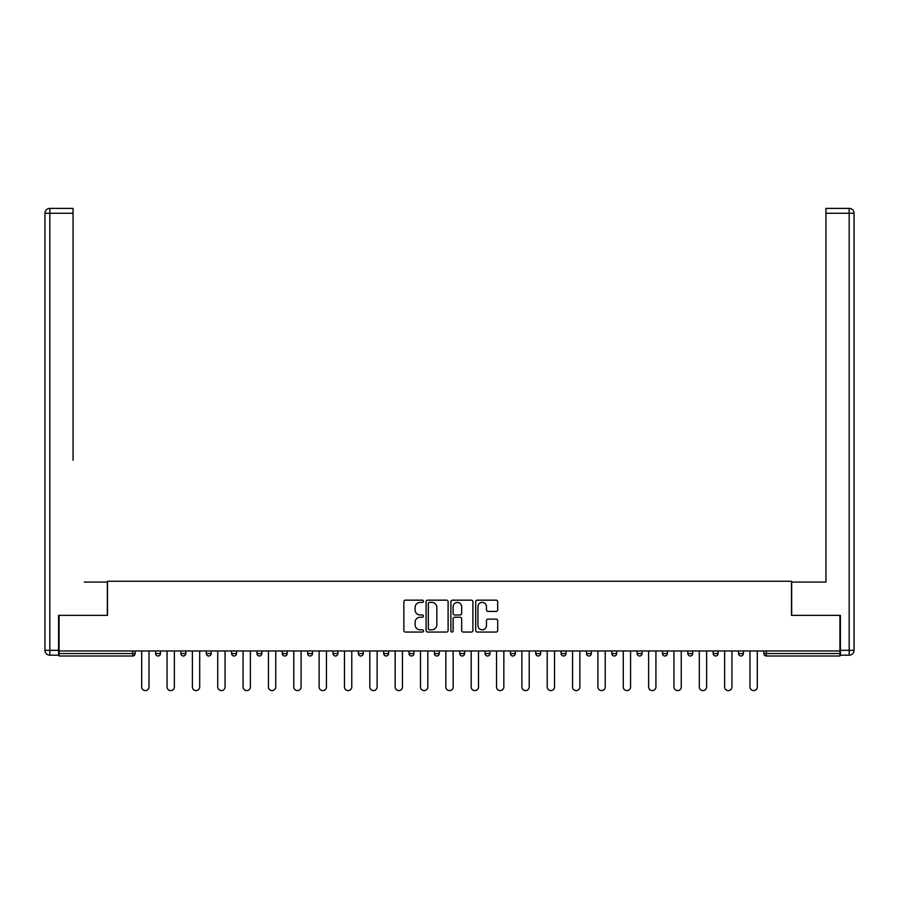 <?xml version="1.0" encoding="UTF-8"?>
<svg xmlns="http://www.w3.org/2000/svg" width="899" height="899" viewBox="0 0 899 899"><rect width="100%" height="100%" fill="white"/><g stroke="black" fill="none" stroke-linecap="round" stroke-linejoin="round"><path stroke-width="1.35" d="M423.508 601.285A1.113 1.113 0 0 0 422.384 600.161L405.449 600.161A1.596 1.596 0 0 0 403.853 601.757L403.853 630.469A1.596 1.596 0 0 0 405.449 632.064L422.384 632.064A1.113 1.113 0 0 0 423.508 630.941A1.113 1.113 0 0 0 422.384 629.828L420.193 629.828A5.102 5.102 0 0 1 415.091 624.726L415.091 622.333A5.102 5.102 0 0 1 420.193 617.231L422.384 617.231A1.113 1.113 0 0 0 423.508 616.118A1.113 1.113 0 0 0 422.384 614.995L420.193 614.995A5.102 5.102 0 0 1 415.091 609.893L415.091 607.499A5.102 5.102 0 0 1 420.193 602.397L422.384 602.397A1.113 1.113 0 0 0 423.508 601.285M496.102 611.41A1.596 1.596 0 0 0 497.698 609.814L497.698 601.757A1.596 1.596 0 0 0 496.102 600.161L477.29 600.161A1.596 1.596 0 0 0 475.695 601.757L475.695 630.469A1.596 1.596 0 0 0 477.29 632.064L496.102 632.064A1.596 1.596 0 0 0 497.698 630.469L497.698 620.737A1.596 1.596 0 0 0 496.102 619.141L488.056 619.141A1.596 1.596 0 0 0 486.46 620.737L486.46 625.558A4.27 4.27 0 0 1 482.19 629.828A4.27 4.27 0 0 1 477.931 625.558L477.931 606.668A4.27 4.27 0 0 1 482.19 602.397A4.27 4.27 0 0 1 486.46 606.668L486.46 609.814A1.596 1.596 0 0 0 488.056 611.41L496.102 611.41M59.087 650.966L59.087 615.377L107.498 615.377L107.498 581.26L791.502 581.26L791.502 615.377L839.913 615.377L839.913 650.966L59.087 650.966L59.087 653.562L132.681 653.562L132.681 650.966M448.107 601.757A1.596 1.596 0 0 0 446.511 600.161L427.688 600.161A1.596 1.596 0 0 0 426.092 601.757L426.092 630.469A1.596 1.596 0 0 0 427.688 632.064L446.511 632.064A1.596 1.596 0 0 0 448.107 630.469L448.107 601.757M452.489 600.161L471.312 600.161A1.596 1.596 0 0 1 472.908 601.757L472.908 630.469A1.596 1.596 0 0 1 471.312 632.064L463.255 632.064A1.596 1.596 0 0 1 461.659 630.469L461.659 618.827A1.596 1.596 0 0 0 460.063 617.231L454.725 617.231A1.596 1.596 0 0 0 453.13 618.827L453.13 630.941A1.113 1.113 0 0 1 452.017 632.064A1.113 1.113 0 0 1 450.893 630.941L450.893 601.757A1.596 1.596 0 0 1 452.489 600.161M132.681 656A2.439 2.439 0 0 0 135.12 653.562L132.681 653.562L132.681 656A2.439 2.439 0 0 0 135.12 653.562L135.12 650.966L135.12 653.562A2.439 2.439 0 0 1 132.681 656L59.087 656L59.087 653.562M839.913 650.966L839.913 656L766.319 656A2.439 2.439 0 0 1 763.88 653.562L763.88 650.966M155.594 650.966L155.594 653.562L155.594 650.966M158.033 656A2.439 2.439 0 0 1 155.594 653.562A2.439 2.439 0 0 0 158.033 656A2.439 2.439 0 0 0 160.472 653.562L160.472 650.966L160.472 653.562A2.439 2.439 0 0 1 158.033 656A2.439 2.439 0 0 1 155.594 653.562L160.472 653.562A2.439 2.439 0 0 1 158.033 656M180.935 650.966L180.935 653.562L180.935 650.966M185.812 650.966L185.812 653.562L185.812 650.966M206.287 650.966L206.287 653.562L206.287 650.966M211.153 650.966L211.153 653.562L211.153 650.966M231.627 650.966L231.627 653.562L231.627 650.966M236.504 650.966L236.504 653.562L236.504 650.966M256.968 653.562A2.439 2.439 0 0 0 259.406 656A2.439 2.439 0 0 0 261.845 653.562A2.439 2.439 0 0 1 259.406 656A2.439 2.439 0 0 0 261.845 653.562L261.845 650.966L261.845 653.562L256.968 653.562A2.439 2.439 0 0 0 259.406 656A2.439 2.439 0 0 1 256.968 653.562L256.968 650.966M287.197 650.966L287.197 653.562L282.32 653.562A2.439 2.439 0 0 0 284.758 656A2.439 2.439 0 0 1 282.32 653.562L282.32 650.966M307.66 650.966L307.66 653.562L307.66 650.966M312.537 650.966L312.537 653.562L312.537 650.966M333.012 650.966L333.012 653.562L333.012 650.966M337.878 650.966L337.878 653.562A2.439 2.439 0 0 1 335.451 656A2.439 2.439 0 0 1 333.012 653.562L337.878 653.562A2.439 2.439 0 0 1 335.451 656M358.353 650.966L358.353 653.562L358.353 650.966M363.23 650.966L363.23 653.562L363.23 650.966M383.704 653.562A2.439 2.439 0 0 0 386.132 656A2.439 2.439 0 0 0 388.57 653.562L388.57 650.966L388.57 653.562L383.704 653.562A2.439 2.439 0 0 0 386.132 656A2.439 2.439 0 0 1 383.704 653.562L383.704 650.966M411.484 656A2.439 2.439 0 0 0 413.922 653.562L413.922 650.966L413.922 653.562A2.439 2.439 0 0 1 411.484 656A2.439 2.439 0 0 1 409.045 653.562L409.045 650.966M434.386 650.966L434.386 653.562L434.386 650.966M439.263 650.966L439.263 653.562L439.263 650.966M459.737 650.966L459.737 653.562L459.737 650.966M464.614 650.966L464.614 653.562L464.614 650.966M489.955 650.966L489.955 653.562A2.439 2.439 0 0 1 487.516 656A2.439 2.439 0 0 1 485.078 653.562L485.078 650.966M515.296 650.966L515.296 653.562A2.439 2.439 0 0 1 512.868 656A2.439 2.439 0 0 1 510.43 653.562L510.43 650.966M540.647 650.966L540.647 653.562A2.439 2.439 0 0 1 538.209 656A2.439 2.439 0 0 1 535.77 653.562L535.77 650.966M565.988 650.966L565.988 653.562A2.439 2.439 0 0 1 563.549 656A2.439 2.439 0 0 1 561.122 653.562L561.122 650.966M588.901 656A2.439 2.439 0 0 0 591.34 653.562L591.34 650.966L591.34 653.562A2.439 2.439 0 0 1 588.901 656A2.439 2.439 0 0 1 586.463 653.562L586.463 650.966M616.68 650.966L616.68 653.562A2.439 2.439 0 0 1 614.242 656A2.439 2.439 0 0 1 611.803 653.562L611.803 650.966M637.155 650.966L637.155 653.562L637.155 650.966M642.032 650.966L642.032 653.562A2.439 2.439 0 0 1 639.594 656A2.439 2.439 0 0 1 637.155 653.562L642.032 653.562A2.439 2.439 0 0 1 639.594 656M664.934 656A2.439 2.439 0 0 0 667.373 653.562L667.373 650.966L667.373 653.562A2.439 2.439 0 0 1 664.934 656A2.439 2.439 0 0 1 662.496 653.562L662.496 650.966M687.847 650.966L687.847 653.562L687.847 650.966M692.713 650.966L692.713 653.562A2.439 2.439 0 0 1 690.286 656A2.439 2.439 0 0 1 687.847 653.562L692.713 653.562A2.439 2.439 0 0 1 690.286 656A2.439 2.439 0 0 0 692.713 653.562M713.188 653.562A2.439 2.439 0 0 0 715.626 656A2.439 2.439 0 0 0 718.065 653.562L718.065 650.966L718.065 653.562L713.188 653.562A2.439 2.439 0 0 0 715.626 656A2.439 2.439 0 0 1 713.188 653.562L713.188 650.966M738.529 650.966L738.529 653.562L738.529 650.966M743.406 650.966L743.406 653.562L743.406 650.966M183.374 656A2.439 2.439 0 0 1 180.935 653.562A2.439 2.439 0 0 0 183.374 656A2.439 2.439 0 0 0 185.812 653.562A2.439 2.439 0 0 1 183.374 656A2.439 2.439 0 0 1 180.935 653.562L185.812 653.562A2.439 2.439 0 0 1 183.374 656M208.714 656A2.439 2.439 0 0 1 206.287 653.562A2.439 2.439 0 0 0 208.714 656A2.439 2.439 0 0 0 211.153 653.562A2.439 2.439 0 0 1 208.714 656A2.439 2.439 0 0 1 206.287 653.562L211.153 653.562A2.439 2.439 0 0 1 208.714 656M234.066 656A2.439 2.439 0 0 1 231.627 653.562A2.439 2.439 0 0 0 234.066 656A2.439 2.439 0 0 0 236.504 653.562A2.439 2.439 0 0 1 234.066 656A2.439 2.439 0 0 1 231.627 653.562L236.504 653.562A2.439 2.439 0 0 1 234.066 656M284.758 656A2.439 2.439 0 0 0 287.197 653.562A2.439 2.439 0 0 1 284.758 656A2.439 2.439 0 0 1 282.32 653.562M310.099 656A2.439 2.439 0 0 1 307.66 653.562L312.537 653.562A2.439 2.439 0 0 1 310.099 656A2.439 2.439 0 0 0 312.537 653.562A2.439 2.439 0 0 1 310.099 656M360.791 656A2.439 2.439 0 0 1 358.353 653.562L363.23 653.562A2.439 2.439 0 0 1 360.791 656A2.439 2.439 0 0 0 363.23 653.562M436.824 656A2.439 2.439 0 0 1 434.386 653.562L439.263 653.562A2.439 2.439 0 0 1 436.824 656A2.439 2.439 0 0 0 439.263 653.562M462.176 656A2.439 2.439 0 0 1 459.737 653.562A2.439 2.439 0 0 0 462.176 656A2.439 2.439 0 0 0 464.614 653.562A2.439 2.439 0 0 1 462.176 656A2.439 2.439 0 0 1 459.737 653.562L464.614 653.562M740.967 656A2.439 2.439 0 0 1 738.529 653.562L743.406 653.562A2.439 2.439 0 0 1 740.967 656A2.439 2.439 0 0 0 743.406 653.562A2.439 2.439 0 0 1 740.967 656M429.441 602.397A1.113 1.113 0 0 0 428.329 603.51L428.329 628.716A1.113 1.113 0 0 0 429.441 629.828L431.756 629.828A5.102 5.102 0 0 0 436.858 624.726L436.858 607.499A5.102 5.102 0 0 0 431.756 602.397L429.441 602.397M461.659 606.746A4.27 4.27 0 0 0 457.389 602.476A4.27 4.27 0 0 0 453.13 606.746L453.13 613.399A1.596 1.596 0 0 0 454.725 614.995L460.063 614.995A1.596 1.596 0 0 0 461.659 613.399L461.659 606.746M141.705 686.948L141.705 650.966L141.705 686.948A3.652 3.652 0 0 0 145.357 690.601A3.652 3.652 0 0 0 149.009 686.948L149.009 650.966M44.95 213.265A4.877 4.877 0 0 1 49.827 208.399A4.877 4.877 0 0 0 44.95 213.265L44.95 650.314L44.95 213.265L49.827 213.265L49.827 208.399L73.055 208.399L73.055 213.265L49.827 213.265L49.827 650.314L58.592 650.314L58.592 615.377L107.341 615.377L107.341 582.08L84.27 582.08M73.055 213.265L73.055 460.221M58.592 650.314L58.592 655.191L49.827 655.191A4.877 4.877 0 0 1 44.95 650.314L49.827 650.314L49.827 655.191M814.73 582.08L825.945 582.08L825.945 208.399L849.173 208.399L849.173 213.265L825.945 213.265M840.408 650.314L849.173 650.314L849.173 655.191A4.877 4.877 0 0 0 854.05 650.314L854.05 213.265L854.05 650.314A4.877 4.877 0 0 1 849.173 655.191L840.408 655.191L840.408 615.377L791.659 615.377L791.659 582.08L825.945 582.08L825.945 460.221M854.05 213.265A4.877 4.877 0 0 0 849.173 208.399A4.877 4.877 0 0 1 854.05 213.265L849.173 213.265L849.173 650.314L854.05 650.314M167.045 686.948L167.045 650.966L167.045 686.948A3.652 3.652 0 0 0 170.698 690.601A3.652 3.652 0 0 0 174.361 686.948L174.361 650.966M192.386 686.948L192.386 650.966L192.386 686.948A3.652 3.652 0 0 0 196.049 690.601A3.652 3.652 0 0 0 199.702 686.948L199.702 650.966M217.738 686.948L217.738 650.966L217.738 686.948A3.652 3.652 0 0 0 221.39 690.601A3.652 3.652 0 0 0 225.053 686.948L225.053 650.966M243.078 686.948L243.078 650.966L243.078 686.948A3.652 3.652 0 0 0 246.742 690.601A3.652 3.652 0 0 0 250.394 686.948L250.394 650.966M268.43 686.948L268.43 650.966L268.43 686.948A3.652 3.652 0 0 0 272.082 690.601A3.652 3.652 0 0 0 275.735 686.948L275.735 650.966M293.771 686.948L293.771 650.966L293.771 686.948A3.652 3.652 0 0 0 297.423 690.601A3.652 3.652 0 0 0 301.086 686.948L301.086 650.966M319.123 686.948L319.123 650.966L319.123 686.948A3.652 3.652 0 0 0 322.775 690.601A3.652 3.652 0 0 0 326.427 686.948L326.427 650.966M344.463 686.948L344.463 650.966L344.463 686.948A3.652 3.652 0 0 0 348.115 690.601A3.652 3.652 0 0 0 351.779 686.948L351.779 650.966M369.804 686.948L369.804 650.966L369.804 686.948A3.652 3.652 0 0 0 373.467 690.601A3.652 3.652 0 0 0 377.119 686.948L377.119 650.966M395.155 686.948L395.155 650.966L395.155 686.948A3.652 3.652 0 0 0 398.808 690.601A3.652 3.652 0 0 0 402.46 686.948L402.46 650.966M420.496 686.948L420.496 650.966L420.496 686.948A3.652 3.652 0 0 0 424.159 690.601A3.652 3.652 0 0 0 427.812 686.948L427.812 650.966M445.848 686.948L445.848 650.966L445.848 686.948A3.652 3.652 0 0 0 449.5 690.601A3.652 3.652 0 0 0 453.152 686.948L453.152 650.966M471.188 686.948L471.188 650.966L471.188 686.948A3.652 3.652 0 0 0 474.841 690.601A3.652 3.652 0 0 0 478.504 686.948L478.504 650.966M496.54 686.948L496.54 650.966L496.54 686.948A3.652 3.652 0 0 0 500.192 690.601A3.652 3.652 0 0 0 503.845 686.948L503.845 650.966M521.881 686.948L521.881 650.966L521.881 686.948A3.652 3.652 0 0 0 525.533 690.601A3.652 3.652 0 0 0 529.196 686.948L529.196 650.966M547.221 686.948L547.221 650.966L547.221 686.948A3.652 3.652 0 0 0 550.885 690.601A3.652 3.652 0 0 0 554.537 686.948L554.537 650.966M572.573 686.948L572.573 650.966L572.573 686.948A3.652 3.652 0 0 0 576.225 690.601A3.652 3.652 0 0 0 579.877 686.948L579.877 650.966M597.914 686.948L597.914 650.966L597.914 686.948A3.652 3.652 0 0 0 601.577 690.601A3.652 3.652 0 0 0 605.229 686.948L605.229 650.966M623.265 686.948L623.265 650.966L623.265 686.948A3.652 3.652 0 0 0 626.918 690.601A3.652 3.652 0 0 0 630.57 686.948L630.57 650.966M648.606 686.948L648.606 650.966L648.606 686.948A3.652 3.652 0 0 0 652.258 690.601A3.652 3.652 0 0 0 655.922 686.948L655.922 650.966M673.947 686.948L673.947 650.966L673.947 686.948A3.652 3.652 0 0 0 677.61 690.601A3.652 3.652 0 0 0 681.262 686.948L681.262 650.966M699.298 686.948L699.298 650.966L699.298 686.948A3.652 3.652 0 0 0 702.951 690.601A3.652 3.652 0 0 0 706.614 686.948L706.614 650.966M724.639 686.948L724.639 650.966L724.639 686.948A3.652 3.652 0 0 0 728.302 690.601A3.652 3.652 0 0 0 731.955 686.948L731.955 650.966M749.991 686.948L749.991 650.966L749.991 686.948A3.652 3.652 0 0 0 753.643 690.601A3.652 3.652 0 0 0 757.295 686.948L757.295 650.966M766.319 650.966L766.319 653.562L839.913 653.562M763.88 653.562L766.319 653.562L766.319 656M386.132 656A2.439 2.439 0 0 0 388.57 653.562M413.922 653.562L409.045 653.562M487.516 656A2.439 2.439 0 0 0 489.955 653.562L485.078 653.562M512.868 656A2.439 2.439 0 0 0 515.296 653.562L510.43 653.562M538.209 656A2.439 2.439 0 0 0 540.647 653.562L535.77 653.562M563.549 656A2.439 2.439 0 0 0 565.988 653.562L561.122 653.562M591.34 653.562L586.463 653.562M614.242 656A2.439 2.439 0 0 0 616.68 653.562L611.803 653.562M667.373 653.562L662.496 653.562M715.626 656A2.439 2.439 0 0 0 718.065 653.562"/></g></svg>
